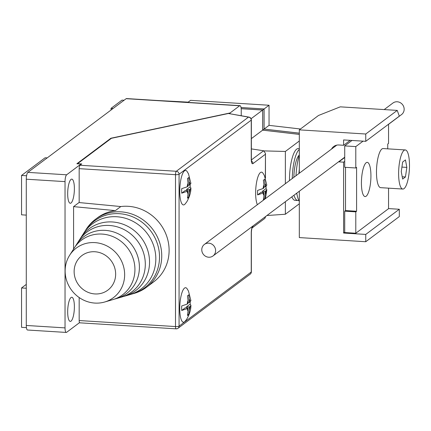<?xml version="1.0" encoding="UTF-8"?>
<svg xmlns="http://www.w3.org/2000/svg" width="431" height="431" viewBox="0 0 431 431"><rect width="100%" height="100%" fill="white"/><g stroke="black" fill="none" stroke-linecap="round" stroke-linejoin="round"><path stroke-width="0.65" d="M251.386 160.073A2.882 1.131 -3.3 0 1 251.278 160.418L251.251 159.443A2.882 0.625 0 0 0 251.365 159.271L251.656 161.706L251.365 161.334M228.43 113.488L111.413 138.303L77.58 163.672L81.734 163.931L79.972 165.251L176.301 171.269L248.482 117.135L228.43 113.488L248.999 117.113A2.882 1.81 100.3 0 0 248.482 117.135A2.882 2.705 -126.9 0 1 251.251 120.125L179.07 174.253L179.07 326.138L251.251 272.009L251.251 232.686A2.882 0.625 180 0 0 251.365 232.514L251.365 271.837A2.882 0.625 180 0 1 251.251 272.009A2.882 2.705 -126.9 0 1 250.212 274.143A2.882 2.882 0 0 0 251.365 271.837M265.351 177.761L265.464 153.366L263.621 150.758L251.365 148.9M79.972 322.76A2.882 0.781 -86.4 0 1 79.794 322.824A2.882 0.781 -86.4 0 1 79.175 320.545L79.175 297.535M79.175 202.565L79.175 168.661A2.882 0.781 -86.4 0 1 79.972 165.251M252.119 227.94L264.936 218.328L265.361 216.696M252.14 227.902A2.882 2.705 -126.9 0 0 252.938 226.016M265.351 154.314L252.938 163.624A2.882 2.705 -126.9 0 0 251.494 161.065M94.89 303.079A30.973 29.049 -126.9 0 0 104.69 302.007A30.973 29.049 -126.9 0 0 124.225 269.623A30.973 29.049 -126.9 0 0 94.89 242.61A30.973 29.049 -126.9 0 0 69.644 255.265A30.973 29.049 -126.9 0 0 68.868 285.888A30.973 29.049 -126.9 0 0 94.89 303.079M104.69 302.007L112.922 299.599A34.168 32.05 -126.9 0 0 134.472 263.88A34.168 32.05 -126.9 0 0 102.109 234.076A34.168 32.05 -126.9 0 0 74.256 248.035L69.644 255.265M94.89 251.747A21.609 20.268 -126.9 0 0 81.928 255.556A21.609 20.268 -126.9 0 0 75.301 278.598A21.609 20.268 -126.9 0 0 94.89 293.937A21.609 20.268 -126.9 0 0 107.852 290.133A21.609 20.268 -126.9 0 0 114.479 267.091A21.609 20.268 -126.9 0 0 94.89 251.747M114.678 299.033A35.557 33.354 -126.9 0 0 116.499 298.554A35.557 33.354 -126.9 0 0 138.927 261.38A35.557 33.354 -126.9 0 0 105.245 230.364A35.557 33.354 -126.9 0 0 76.26 244.894A35.557 33.354 -126.9 0 0 75.296 246.51M122.878 296.647A38.704 36.301 -126.9 0 0 124.602 296.189A38.704 36.301 -126.9 0 0 149.018 255.728A38.704 36.301 -126.9 0 0 112.351 221.965A38.704 36.301 -126.9 0 0 80.802 237.777A38.704 36.301 -126.9 0 0 79.88 239.307M116.499 298.554L121.213 297.18A37.389 35.073 -126.9 0 0 144.8 258.088A37.389 35.073 -126.9 0 0 109.382 225.472A37.389 35.073 -126.9 0 0 78.905 240.751L76.26 244.894M124.602 296.189L129.634 294.723A40.654 38.138 -126.9 0 0 155.279 252.216A40.654 38.138 -126.9 0 0 116.763 216.745A40.654 38.138 -126.9 0 0 83.619 233.365L80.802 237.777M131.089 294.265A41.802 39.21 -126.9 0 0 132.581 293.861A41.802 39.21 -126.9 0 0 158.953 250.158A41.802 39.21 -126.9 0 0 119.355 213.69A41.802 39.21 -126.9 0 0 85.273 230.774A41.802 39.21 -126.9 0 0 84.471 232.093M85.273 230.774L86.275 229.206A42.497 39.862 53.1 0 1 95.423 219.331A42.497 39.862 53.1 0 1 120.917 211.842A42.497 39.862 53.1 0 1 159.443 242.006A42.497 39.862 53.1 0 1 146.411 287.326A42.497 39.862 53.1 0 1 134.364 293.339L132.581 293.861M146.411 287.326L153.781 281.799A42.497 39.862 -126.9 0 0 166.813 236.484A42.497 39.862 -126.9 0 0 128.287 206.314A42.497 39.862 -126.9 0 0 120.799 206.551L115.368 210.624L73.582 206.627L73.582 249.091M95.423 219.331L97.358 217.876A42.497 39.862 53.1 0 1 115.368 210.624M73.582 206.627L79.013 202.548L120.799 206.551M190.195 184.554A15.408 4.17 -86.4 0 1 190.146 186.844L190.917 188.008C190.949 192.334 189.548 196.978 186.725 201.934L185.007 204.116A17.288 4.682 93.6 0 1 184.538 204.547A17.288 4.682 93.6 0 1 179.743 191.267A17.288 4.682 93.6 0 1 184.538 170.795A17.288 4.682 93.6 0 1 187.049 171.414L188.482 173.801L190.917 183.401L189.328 185.201L188.756 177.572L187.48 178.531L188.051 183.159A5.851 1.584 93.6 0 0 187.199 186.801L181.699 188.676A15.408 4.17 -86.4 0 0 181.699 193.18L187.199 191.299A5.851 1.584 93.6 0 0 188.051 193.664L188.051 190.664L187.199 191.299M187.717 197.199L188.756 197.263L187.48 198.222L188.051 193.664M190.179 189.064L189.328 189.705L189.328 192.705A5.851 1.584 93.6 0 0 190.179 189.064L190.917 188.008M188.051 183.159L188.051 186.16L187.199 186.801M188.756 197.263L189.328 192.705M190.146 186.844L186.558 189.532L189.328 189.705M186.558 190.567L186.558 189.532M181.699 193.18L185.282 190.491L188.051 190.664M188.051 185.125L189.328 185.201M190.195 301.845A15.408 4.17 -86.4 0 1 190.146 304.13L190.917 305.299C190.949 309.625 189.548 314.264 186.725 319.22L185.007 321.407A17.288 4.682 93.6 0 1 184.538 321.838A17.288 4.682 93.6 0 1 179.743 308.558A17.288 4.682 93.6 0 1 184.538 288.086A17.288 4.682 93.6 0 1 187.049 288.705L188.482 291.087L190.917 300.693L189.328 302.492L188.756 294.863L187.48 295.822L188.051 300.45A5.851 1.584 93.6 0 0 187.199 304.092L181.699 305.967A15.408 4.17 -86.4 0 0 181.699 310.465L187.199 308.591A5.851 1.584 93.6 0 0 188.051 310.956L188.051 307.95L187.199 308.591M187.717 314.485L188.756 314.549L187.48 315.508L188.051 310.956M190.179 306.355L189.328 306.991L189.328 309.997A5.851 1.584 93.6 0 0 190.179 306.355L190.917 305.299M188.051 300.45L188.051 303.451L187.199 304.092M188.756 314.549L189.328 309.997M188.051 302.411L189.328 302.492M190.146 304.13L186.558 306.818L189.328 306.991M186.558 307.858L186.558 306.818M181.699 310.465L185.282 307.777L188.051 307.95M257.372 204.682A17.288 4.682 93.6 0 1 255.928 187.054A17.288 4.682 93.6 0 1 260.437 172.529A17.288 4.682 93.6 0 1 262.948 173.143L264.386 175.53L266.816 185.131L265.227 186.935L264.656 179.301L263.379 180.26L263.95 184.888A5.851 1.584 93.6 0 0 263.099 188.53L257.598 190.405A15.408 4.17 -86.4 0 0 257.598 194.909L263.099 193.029A5.851 1.584 93.6 0 0 263.95 195.394L263.95 192.393L263.099 193.029M263.616 198.928L264.656 198.993L263.379 199.952L263.95 195.394M263.95 184.888L263.95 187.889L263.099 188.53M266.094 186.284A15.408 4.17 -86.4 0 1 266.046 188.573L266.816 189.737L265.227 191.434L265.227 194.435A5.851 1.584 93.6 0 0 266.083 190.793M264.656 198.993L265.227 194.435M262.457 192.301L262.457 191.262L265.227 191.434M257.598 194.909L261.181 192.221L263.95 192.393M263.95 186.855L265.227 186.935M266.046 188.573L262.457 191.262M71.029 297.514A12.1 3.276 -86.4 0 1 71.783 297.25A12.1 3.276 -86.4 0 1 74.364 308.165A12.1 3.276 -86.4 0 1 71.029 321.138A12.1 3.276 -86.4 0 1 70.275 321.402A12.1 3.276 -86.4 0 1 67.699 310.492A12.1 3.276 -86.4 0 1 71.029 297.514M71.029 179.382A12.1 3.276 -86.4 0 1 71.783 179.118A12.1 3.276 -86.4 0 1 74.364 190.028A12.1 3.276 -86.4 0 1 71.029 203.006A12.1 3.276 -86.4 0 1 70.275 203.27A12.1 3.276 -86.4 0 1 67.699 192.355A12.1 3.276 -86.4 0 1 71.029 179.382M111.031 110.029L111.031 108.343L113.105 108.477M26.286 288.247L21.55 287.951L21.55 327.328L26.426 327.635M21.55 287.951L26.286 284.401M26.577 175.756L21.55 175.444L21.55 214.821L26.286 215.117M21.55 175.444L45.12 157.773L47.194 157.902M124.074 100.245L122 100.116L111.031 108.343M81.017 164.464L81.017 164.017L66.638 174.797A5.765 1.562 93.6 0 0 65.038 181.623L26.286 179.204L26.286 325.464L65.038 327.883A5.765 1.562 93.6 0 0 66.277 332.436A5.765 1.562 93.6 0 0 66.638 332.312L79.541 322.636M26.286 179.204A5.765 1.562 -86.4 0 1 27.886 172.378L66.638 174.797M241.241 115.702L241.241 110.207A5.765 1.562 93.6 0 0 240.002 105.654A5.765 1.562 93.6 0 0 239.641 105.778L126.154 98.688L27.886 172.378M126.154 98.688A5.765 1.562 -86.4 0 1 126.515 98.564L240.002 105.654M66.277 332.436L27.525 330.017A5.765 1.562 -86.4 0 1 26.286 325.464M65.038 181.623L65.038 327.883M239.641 105.778L230.057 112.97L230.057 113.665M230.057 112.97L110.902 138.232L76.863 163.758L81.017 164.017M110.902 138.685L110.902 138.232M156.981 100.466L188.175 102.147L190.572 100.348L269.046 105.25L264.09 108.962L241.021 107.524M300.466 128.998L269.046 125.362L269.046 105.25M269.046 125.362L264.09 129.074L264.09 108.962M299.319 133.152L264.09 129.074M241.026 107.551L264.063 108.989L262.684 110.018L241.177 108.677M264.063 108.989L264.063 129.101L262.684 130.13L262.684 110.018M264.063 129.101L299.319 133.179M299.319 134.37L262.684 130.13M299.319 169.221A28.812 7.801 93.6 0 0 298.92 173.531M299.238 191.294A28.812 7.801 93.6 0 0 299.319 191.924M299.319 155.182A28.812 7.801 93.6 0 0 296.005 175.713M296.765 193.147A28.812 7.801 93.6 0 0 299.319 201.46M266.934 215.522L285.37 214.239L285.37 201.692M285.37 183.687L285.37 151.453L264.084 150.898M299.319 140.991L285.37 151.453M299.319 203.782L285.37 214.239M241.177 108.698L262.657 110.045L262.657 130.151L299.319 134.397M262.657 130.151L251.365 138.62M262.657 110.045L251.09 118.714M208.69 243.159A7.203 6.756 53.1 0 1 215.22 248.272A7.203 6.756 53.1 0 1 213.011 255.955A7.203 6.756 53.1 0 1 208.69 257.226A7.203 6.756 53.1 0 1 202.161 252.113A7.203 6.756 53.1 0 1 204.369 244.431A7.203 6.756 53.1 0 1 208.69 243.159M384.188 109.587L392.916 103.041A7.203 6.756 53.1 0 1 397.237 101.775A7.203 6.756 53.1 0 1 403.772 106.888A7.203 6.756 53.1 0 1 401.557 114.565L388.546 124.327M299.319 155.041A20.165 5.458 93.6 0 0 293.856 177.324M296.388 193.433A20.165 5.458 93.6 0 0 296.937 194.128M299.319 149.417A25.93 7.02 93.6 0 0 292.256 178.526M293.985 195.238A25.93 7.02 93.6 0 0 297.816 200.517A25.93 7.02 93.6 0 0 298.748 200.356M299.319 148.652L298.284 148.587A25.93 7.02 93.6 0 0 296.668 149.153A25.93 7.02 93.6 0 0 289.481 180.611M291.835 196.843A25.93 7.02 93.6 0 0 295.052 200.345L297.816 200.517M350.187 140.35L343.609 145.279L338.906 144.988A8.642 8.108 -126.9 0 0 333.718 146.508A8.642 8.108 -126.9 0 0 331.536 149.072M338.529 161.83A8.642 8.108 -126.9 0 0 338.906 161.862L343.609 162.158L343.609 233.036L344.719 232.207M343.609 145.279L343.609 139.935L365.752 141.32L365.752 134.009L299.319 129.855L318.498 115.476L340.274 106.845L397.231 110.401L365.752 134.009M343.609 233.036L365.752 234.421L365.752 241.732L299.319 237.583L299.319 191.235M299.319 173.23L299.319 129.855M365.752 141.32L399.311 116.16L397.231 110.401M365.752 241.732L399.311 216.572L399.311 209.256L388.546 208.588M365.752 234.421L399.311 209.256M344.719 161.329L343.609 162.158M366.172 162.724A17.143 4.639 -86.4 0 1 367.244 162.352A17.143 4.639 -86.4 0 1 370.897 177.809A17.143 4.639 -86.4 0 1 366.172 196.197A17.143 4.639 -86.4 0 1 365.105 196.568A17.143 4.639 -86.4 0 1 361.453 181.106A17.143 4.639 -86.4 0 1 366.172 162.724M345.517 210.565L356.588 211.26L355.79 211.858L344.719 211.168L345.517 210.565L345.517 167.341M344.719 211.168L344.719 232.541L355.79 233.236L355.79 211.858M388.546 188.153L388.546 208.674L355.79 233.236M387.744 148.846L387.744 144.019L388.546 143.415L388.546 124.23M351.987 140.458L344.719 145.91L344.719 167.287L355.79 167.982L355.79 146.605L344.719 145.91M363.058 141.152L355.79 146.605M356.588 211.26L356.588 167.379L355.79 167.982M404.052 150.365A19.589 5.307 93.6 0 0 398.653 171.376A19.589 5.307 93.6 0 0 402.829 189.047A19.589 5.307 93.6 0 0 404.052 188.622A19.589 5.307 93.6 0 0 409.45 167.611A19.589 5.307 93.6 0 0 405.275 149.94A19.589 5.307 93.6 0 0 404.052 150.365M405.275 149.94L383.132 148.56A19.589 5.307 93.6 0 0 381.909 148.986A19.589 5.307 93.6 0 0 376.511 169.992A19.589 5.307 93.6 0 0 380.686 187.663L402.829 189.047M405.452 159.923L402.656 162.018L401.256 171.592L402.656 179.07L405.452 176.969L406.848 167.395L405.452 159.923M401.913 167.088L406.848 167.395M402.225 176.769L405.452 176.969M251.251 159.443L251.251 120.125A2.882 0.625 -0 0 0 251.365 119.953L251.365 159.271M252.938 225.973C251.914 227.072 251.354 229.308 251.251 232.686M265.351 198.702L265.351 197.948M251.278 160.418C251.499 163.015 252.054 164.082 252.938 163.624M251.381 159.939L263.621 150.758M79.175 320.545L175.503 326.563L175.503 174.679L79.175 168.661M176.301 328.778A2.882 2.705 -126.9 0 0 179.07 326.138A2.882 0.625 0 0 1 175.503 326.563A2.882 0.781 93.6 0 0 176.117 328.842A2.882 2.882 0 0 0 178.03 328.271L250.212 274.143M176.301 171.269A2.882 0.781 93.6 0 0 175.503 174.679A2.882 0.625 180 0 0 179.07 174.253A2.882 2.705 -126.9 0 0 176.301 171.269M190.179 184.565A5.851 1.584 93.6 0 0 189.328 182.2M190.179 301.851A5.851 1.584 93.6 0 0 189.328 299.491M266.083 186.294A5.851 1.584 93.6 0 0 265.227 183.929M338.906 161.862L344.719 157.504M265.464 153.366L265.464 178.078M265.464 197.581L265.464 198.616M265.464 216.621L265.464 217.272M251.898 228.107L252.178 227.837C251.812 228.311 251.542 229.874 251.365 232.514M251.365 119.953A2.882 2.882 0 0 0 248.999 117.113M79.794 322.824L176.117 328.842M266.816 189.737L265.814 196.331L265.006 198.96M213.011 255.955L344.719 157.191M204.369 244.431L336.789 145.134"/></g></svg>
